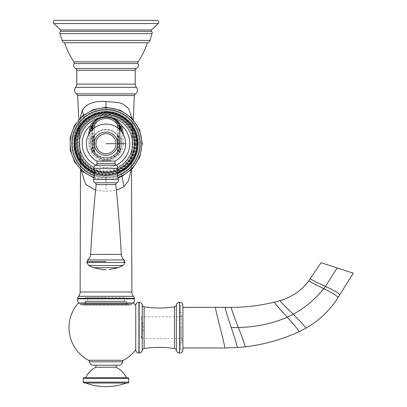 <?xml version="1.0" encoding="UTF-8"?>
<svg xmlns="http://www.w3.org/2000/svg" width="407" height="407" viewBox="0 0 407 407"><rect width="100%" height="100%" fill="white"/><g stroke="black" fill="none" stroke-linecap="round" stroke-linejoin="round"><path stroke-width="0.31" stroke-dasharray="2.04 1.53" d="M118.808 137.22L118.915 137.683L118.178 137.586L118.172 148.031L119.175 148.148L120.441 143.712L119.18 139.27L119.175 148.148L118.803 150.203L117.231 152.63C120.38 150.224 121.947 147.253 121.942 143.712C121.947 140.171 120.38 137.195 117.241 134.793L118.808 137.22L118.152 137.22L118.157 150.117L117.114 152.187A13.991 13.991 0 0 1 94.938 152.279A4.513 4.513 0 0 1 94.704 151.791L94.378 150.102L94.388 126.15A4.513 4.513 0 0 1 95.569 123.112A14.123 14.123 0 0 1 116.458 123.123A4.513 4.513 0 0 1 117.628 126.16L117.618 150.112L117.628 135.938L117.277 135.439L117.267 151.857L117.618 150.112A4.513 4.513 0 0 1 116.443 153.154L117.114 152.187A4.513 4.513 0 0 0 117.267 151.857M93.167 150.188L93.066 149.725L93.803 149.822L94.236 151.292L95.553 153.144A4.513 4.513 0 0 1 94.378 150.102L94.241 136.111L94.75 134.783C91.6 137.184 90.033 140.161 90.039 143.696C90.033 147.237 91.6 150.214 94.739 152.62L93.167 150.188L93.829 150.188L93.834 137.21L94.75 134.783A14.352 14.352 0 0 1 117.241 134.793L117.745 136.121L117.628 127.895M94.704 151.791L94.714 135.429A13.991 13.991 0 0 1 117.277 135.439M93.035 128.958L93.025 150.112L94.551 154.065C102.177 160.745 109.809 160.745 117.445 154.075L118.971 150.127L118.981 128.988M116.443 153.154A14.123 14.123 0 0 1 95.553 153.144C102.513 159.249 109.478 159.249 116.443 153.154L117.445 154.075M119.46 148.687L119.307 148.173A4.965 4.965 0 0 1 119.098 147.003A164.713 164.713 0 0 1 119.109 129.273A4.965 4.965 0 0 1 119.317 128.103L119.47 127.589A4.06 4.06 0 0 0 118.992 124.201A15.476 15.476 0 0 0 93.03 124.186A4.06 4.06 0 0 0 92.547 127.574L92.704 128.093A4.965 4.965 0 0 1 92.908 129.263A164.713 164.713 0 0 1 92.903 146.993A4.965 4.965 0 0 1 92.694 148.163L92.537 148.677A4.06 4.06 0 0 0 93.02 152.065A15.476 15.476 0 0 0 118.976 152.076A4.06 4.06 0 0 0 119.46 148.687L119.892 148.56A4.513 4.513 0 0 1 119.358 152.325A15.929 15.929 0 0 1 111.635 158.537A15.929 15.929 0 0 0 118.539 153.47A4.243 4.243 0 0 0 120.218 148.738L120.228 125.849A15.929 15.929 0 0 0 119.979 125.376L119.979 125.376A4.513 4.513 0 0 0 119.368 123.952A4.513 4.513 0 0 1 119.902 127.717L119.744 128.236A4.513 4.513 0 0 0 119.561 129.299A164.265 164.265 0 0 0 119.551 146.978A4.513 4.513 0 0 0 119.739 148.041L119.378 142.755A164.265 164.265 0 0 1 119.332 136.086L119.378 142.755A164.265 164.265 0 0 1 119.332 136.086L117.745 136.121A2.707 2.707 0 0 1 118.152 137.22L117.241 134.793M111.635 159.748L111.635 159.737A17.058 17.058 0 0 1 100.356 159.732L100.356 159.742A17.069 17.069 0 0 0 111.635 159.748L111.635 159.748M91.794 130.148L91.784 148.723A4.243 4.243 0 0 0 91.646 150.539C91.076 150.305 93.401 154.06 93.457 153.459A15.929 15.929 0 0 0 100.356 158.532A15.929 15.929 0 0 1 92.638 152.31A4.513 4.513 0 0 1 92.109 148.545L92.262 148.031A4.513 4.513 0 0 0 92.45 146.968A164.265 164.265 0 0 0 92.46 129.284A4.513 4.513 0 0 0 92.272 128.22L92.114 127.706A4.513 4.513 0 0 1 92.654 123.942A15.929 15.929 0 0 1 100.371 117.725L100.371 116.763L100.371 117.725A15.929 15.929 0 0 1 111.655 117.73L111.655 116.768A16.835 16.835 0 0 0 100.371 116.763A16.835 16.835 0 0 1 111.655 116.768L111.655 117.73A15.929 15.929 0 0 1 119.368 123.952A15.929 15.929 0 0 0 92.654 123.942A4.513 4.513 0 0 0 92.043 125.366A15.929 15.929 0 0 0 91.794 125.834L91.784 148.723A4.243 4.243 0 0 0 93.457 153.459A15.929 15.929 0 0 0 118.539 153.47C118.574 154.085 120.925 150.331 120.355 150.554A4.243 4.243 0 0 0 120.218 148.738L120.223 130.184M93.02 152.065L92.638 152.31C101.541 162.352 110.445 162.357 119.358 152.325L119.892 148.56M92.638 152.31L92.109 148.545L92.623 142.745L92.46 129.284L92.908 129.263M118.91 149.735L118.172 149.832L118.172 148.031L118.147 150.198L117.028 152.844L117.74 151.302A2.707 2.707 180 0 0 118.147 150.198L118.803 150.203M94.236 151.292A13.991 13.991 0 0 0 117.74 151.302A13.991 13.991 0 0 1 94.236 151.292A2.707 2.707 0 0 1 93.829 150.188L94.811 152.559L93.986 150.799M94.943 152.834L94.811 152.559L94.943 152.834M93.066 149.725L92.806 139.26L91.539 143.696L92.801 148.138L93.803 148.016M94.75 134.783L93.071 137.673L92.806 139.26L93.808 139.382M93.178 137.21L93.834 137.21A2.707 2.707 0 0 1 94.241 136.111A13.991 13.991 0 0 1 117.745 136.121A2.707 2.707 0 0 1 118.152 137.22M93.071 137.673L93.808 137.576L93.803 149.822M117.994 136.61L117.745 136.121A13.991 13.991 0 0 0 94.241 136.111L93.808 137.576M92.623 142.745A164.265 164.265 0 0 0 92.679 136.075L90.965 136.096L92.679 136.075A164.265 164.265 0 0 1 92.623 142.745L93.808 142.74M105.988 171.84A28.205 28.205 0 0 0 134.208 143.651A28.205 28.205 0 0 0 106.013 115.435A28.205 28.205 0 0 0 77.798 143.625A28.205 28.205 0 0 0 105.988 171.84A28.205 28.205 0 0 1 77.798 143.625A28.205 28.205 0 0 1 106.013 115.435A28.205 28.205 0 0 1 134.208 143.651A28.205 28.205 0 0 1 105.988 171.84M135.078 143.651A29.08 29.08 0 0 1 105.988 172.716A29.08 29.08 0 0 1 76.923 143.625A29.08 29.08 0 0 1 106.013 114.56A29.08 29.08 0 0 1 135.078 143.651M134.727 143.651A28.724 28.724 0 0 1 105.988 172.359A28.724 28.724 0 0 1 77.279 143.625A28.724 28.724 0 0 1 106.013 114.916A28.724 28.724 0 0 1 134.727 143.651A28.724 28.724 0 0 1 105.988 172.359A28.724 28.724 0 0 1 77.279 143.625A28.724 28.724 0 0 1 106.013 114.916A28.724 28.724 0 0 1 134.727 143.651M136.08 143.651A30.077 30.077 0 0 1 105.988 173.718A30.077 30.077 0 0 1 75.926 143.625A30.077 30.077 0 0 1 106.018 113.558A30.077 30.077 0 0 1 136.08 143.651M139.398 143.651A33.394 33.394 0 0 0 106.018 110.246A33.394 33.394 0 0 0 72.609 143.625A33.394 33.394 0 0 0 105.988 177.03A33.394 33.394 0 0 0 139.398 143.651A33.394 33.394 0 0 1 105.988 177.03A33.394 33.394 0 0 1 72.609 143.625A33.394 33.394 0 0 1 106.018 110.246A33.394 33.394 0 0 1 139.398 143.651M106.003 175.905A32.265 32.265 0 0 1 73.738 143.635A32.265 32.265 0 0 1 106.003 111.37A32.265 32.265 0 0 1 138.268 143.635A32.265 32.265 0 0 1 106.003 175.905A32.265 32.265 0 0 1 73.738 143.635A32.265 32.265 0 0 1 106.003 111.37A32.265 32.265 0 0 1 138.268 143.635A32.265 32.265 0 0 1 106.003 175.905A32.265 32.265 0 0 1 73.738 143.635A32.265 32.265 0 0 1 106.003 111.37A32.265 32.265 0 0 1 138.268 143.635A32.265 32.265 0 0 1 106.003 175.905A32.265 32.265 0 0 1 73.738 143.635A32.265 32.265 0 0 1 106.003 111.37C120.843 112.144 131.039 119.465 136.579 133.338C141.87 147.838 134.6 165.674 120.691 172.365C116.081 174.705 111.187 175.885 106.003 175.905C77.264 177.457 62.139 136.894 84.854 119.266C90.954 114.092 98.006 111.462 106.003 111.37A32.265 32.265 0 0 1 138.268 143.635A32.265 32.265 0 0 1 106.003 175.905L106.003 191.351L116.366 190.252M75.407 143.635A30.596 30.596 0 0 1 106.003 113.039A30.596 30.596 0 0 1 136.599 143.635A30.596 30.596 0 0 1 106.003 174.237A30.596 30.596 0 0 1 75.407 143.635M76.73 143.157L76.801 145.141A28.882 28.882 0 0 0 106.603 172.024A28.882 28.882 0 0 0 113.467 115.364A29.243 29.243 0 0 1 106.751 172.873A29.243 29.243 0 0 1 76.801 145.141A29.243 29.243 0 0 0 134.895 148.148A29.243 29.243 0 0 0 113.467 115.364C95.899 109.702 76.053 124.715 76.73 143.157A28.882 28.882 0 0 0 105.611 172.039A28.882 28.882 0 0 0 134.493 143.157A28.882 28.882 0 0 0 105.611 114.275A28.882 28.882 0 0 0 76.73 143.157M93.147 123.229L92.414 124.354M91.738 125.946A15.929 15.929 0 0 0 91.031 127.605M90.985 127.737A15.929 15.929 0 0 0 90.588 129.024M90.308 130.342A15.929 15.929 0 0 0 90.135 131.68M90.1 132.163A15.929 15.929 0 0 0 90.079 133.028L90.1 132.178M91.646 150.539A15.929 15.929 0 0 1 90.074 143.63L90.079 133.028L90.074 143.63A15.929 15.929 0 0 0 91.646 150.539M121.932 143.646A15.929 15.929 0 0 1 120.355 150.554A15.929 15.929 0 0 0 121.932 143.646L121.937 133.038A15.929 15.929 0 0 0 121.917 132.229L121.932 143.646L123.219 143.646A17.221 17.221 0 0 1 105.993 160.857A17.221 17.221 0 0 1 88.782 143.63L88.792 134.239M121.881 131.695A15.929 15.929 0 0 0 121.708 130.357M121.428 129.039A15.929 15.929 0 0 0 121.037 127.752M120.986 127.605A15.929 15.929 0 0 0 120.279 125.961M119.602 124.354L118.88 123.24M119.109 129.273L119.561 129.299L119.332 136.086M94.388 127.869L94.383 135.892L94.714 135.429M118.178 137.586L117.857 136.304M118.915 137.683L119.18 139.27L118.178 139.392M94.327 143.702A11.666 11.666 0 0 1 105.998 132.041A11.666 11.666 0 0 1 117.654 143.712A11.666 11.666 0 0 1 105.983 155.372A11.666 11.666 0 0 1 94.327 143.702M96.958 161.131L115.008 161.141M105.932 261.543L88.294 261.538M102.803 269.668L105.937 269.668M89.662 132.804A0.9 0.265 0 0 1 90.079 133.028L90.079 133.028M123.219 134.295L123.219 143.646M122.329 132.824A0.9 0.265 180 0 0 121.937 133.038L121.937 133.038M112.154 118.335A15.929 15.929 0 0 0 110.567 117.771M108.191 117.252A15.929 15.929 0 0 0 107.163 117.145M106.497 117.109A15.929 15.929 0 0 0 105.54 117.109M104.869 117.145A15.929 15.929 0 0 0 103.724 117.267M101.46 117.765A15.929 15.929 0 0 0 99.873 118.33M130.973 170.05L132.25 143.376L131.914 118.142M133.201 119.521L131.527 169.521M78.805 119.521L80.479 169.521M80.093 118.142L79.752 143.198L81.029 170.055M95.574 190.211L106.003 191.351M64.576 42.74L147.431 42.74M55.199 20.35L156.807 20.35M133.333 303.017A5.642 5.642 0 0 1 133.328 303.027L78.678 303.027A5.642 5.642 0 0 1 78.668 303.017M135.74 349.664L135.74 305.616L135.74 349.664M135.74 349.893L135.74 305.443M182.896 349.893L180.418 349.893L180.418 305.443L182.896 305.443L182.896 349.893M180.418 349.893L180.418 305.443M180.418 327.666L180.418 343.009L180.418 327.666M181.542 327.666L181.542 343.009L181.542 327.666M181.542 314.58L181.542 340.756L181.542 314.58L182.896 314.58L182.896 340.756L182.896 314.58M181.542 340.756L182.896 340.756M182.896 327.666L182.896 347.975L182.896 327.666M353.271 273.168L321.082 262.713M93.091 365.211L118.915 365.211M95.849 365.211L116.158 365.211L95.849 365.211M95.849 367.246L116.158 367.246M85.674 377.625L126.333 377.625M84.163 377.625L127.844 377.625M85.674 383.038L126.333 383.038L85.674 383.038M119.378 142.755L118.178 142.75M121.093 142.709A162.551 162.551 0 0 1 121.047 136.106M90.914 142.694A162.551 162.551 0 0 0 90.965 136.096M124.303 297.522L87.703 297.522L124.303 297.522L124.303 301.134L87.703 301.134L87.703 297.522M106.003 297.522L85.221 297.522L106.003 297.522M126.786 297.522L126.786 301.582L106.003 301.582L126.786 301.582A4.335 4.335 0 0 0 127.564 304.06A2.574 2.574 0 0 0 129.207 305.118L82.799 305.118A4.37 4.37 0 0 0 85.399 304.075A1.496 1.496 0 0 0 85.923 302.935L126.084 302.935L85.923 302.935L85.923 301.134L126.084 301.134L126.084 302.935A1.496 1.496 0 0 0 126.608 304.075A4.37 4.37 0 0 0 129.207 305.118L82.799 305.118A2.574 2.574 0 0 0 84.442 304.06A4.335 4.335 0 0 0 85.221 301.582L106.003 301.582L85.221 301.582L85.221 297.522M85.923 301.134L126.084 301.134M87.703 301.134L124.303 301.134M182.896 338.497L182.896 316.834L182.896 338.497L141.377 338.497L141.392 316.834L141.377 338.497A37.006 37.006 0 0 0 141.392 316.834L182.896 316.834M79.843 304.182A4.136 4.136 0 0 0 79.95 304.268A4.37 4.37 0 0 0 80.978 304.833A5.642 5.642 0 0 1 79.843 304.182L132.163 304.182A4.136 4.136 0 0 1 131.023 304.833A5.642 5.642 0 0 0 132.163 304.182L79.843 304.182M80.978 304.833L131.023 304.833L80.978 304.833M95.553 153.144L94.551 154.065M93.819 150.107L93.025 150.112M118.976 152.076L119.358 152.325M92.537 148.677L92.109 148.545M92.694 148.163L92.262 148.031M92.903 146.993L92.45 146.968M92.704 128.093L92.272 128.22M92.547 127.574L92.114 127.706M93.03 124.186L92.654 123.942M118.992 124.201L119.368 123.952M119.47 127.589L119.902 127.717M119.317 128.103L119.744 128.236M119.098 147.003L119.551 146.978M119.307 148.173L119.739 148.041M118.157 150.117L118.971 150.127M117.74 151.302A2.707 2.707 180 0 0 118.147 150.198M125.621 143.712L120.441 143.712M117.231 152.63A14.352 14.352 0 0 1 94.739 152.62M90.039 143.696L91.539 143.696M94.134 136.294L92.679 136.075M105.988 171.393A27.752 27.752 0 0 0 133.755 143.651A27.752 27.752 0 0 0 106.013 115.883A27.752 27.752 0 0 0 78.251 143.625A27.752 27.752 0 0 0 105.988 171.393M138.044 143.651A32.041 32.041 0 0 0 106.018 111.599A32.041 32.041 0 0 0 73.962 143.625A32.041 32.041 0 0 0 105.988 175.676A32.041 32.041 0 0 0 138.044 143.651M106.003 112.724A30.912 30.912 0 0 1 136.915 143.635A30.912 30.912 0 0 1 106.003 174.552A30.912 30.912 0 0 1 75.091 143.635A30.912 30.912 0 0 1 106.003 112.724M88.782 143.63L90.074 143.63M96.958 163.533L115.008 163.538M95.772 165.227L116.188 165.232M94.053 168.31L117.908 168.32M93.544 179.487L118.406 179.497M95.07 182.753L116.875 182.763M96.154 184.605L115.791 184.61M90.598 254.355L121.286 254.37M87.729 259.931L124.145 259.946M86.767 262.5L125.107 262.52M88.848 265.527L123.026 265.542M93.559 267.684L118.31 267.694M95.879 165.181A23.804 23.804 0 0 0 116.092 165.196M117.938 167.419A26.608 26.608 0 0 1 94.022 167.394M94.505 172.181A30.774 30.774 0 0 0 117.45 172.202M106.018 112.103A31.537 31.537 0 0 0 74.466 143.625A31.537 31.537 0 0 0 105.988 175.173A31.537 31.537 0 0 0 137.535 143.651A31.537 31.537 0 0 0 106.018 112.103M106.018 112.398A31.242 31.242 0 0 0 74.761 143.625A31.242 31.242 0 0 0 105.988 174.878A31.242 31.242 0 0 0 137.24 143.651A31.242 31.242 0 0 0 106.018 112.398M94.338 175.758A34.173 34.173 0 0 0 117.618 175.778M94.068 177.391A35.801 35.801 0 0 0 117.882 177.411M105.988 178.047A34.412 34.412 0 0 0 140.41 143.656A34.412 34.412 0 0 0 106.018 109.229A34.412 34.412 0 0 0 71.591 143.62A34.412 34.412 0 0 0 105.988 178.047M122.09 176.236L120.691 172.365L127.503 167.699L131.476 163.344L131.176 164.26L132.168 145.625L132.346 129.696L131.527 124.262C130.713 122.67 128.816 120.803 129.039 121.047L131.746 124.186C135.017 128.5 137.083 133.46 137.942 139.057M106.003 107.29L106.003 111.37L113.146 112.174L117.074 113.329L122.431 115.868L127.289 119.388M77.681 298.326L134.32 298.326M77.61 298.814L134.391 298.814M133.445 296.301L78.556 296.301M131.868 291.987L80.138 291.987M134.376 95.503L77.625 95.503M135.475 93.864L76.531 93.864M136.482 87.363L75.519 87.363M135.221 84.101L76.786 84.101M135.221 70.309L76.786 70.309M136.365 68.549L75.641 68.549M137.917 63.543L74.089 63.543M138.014 61.874L73.993 61.874M62.042 40.385L149.964 40.385M59.977 33.669L152.03 33.669M151.44 31.359L60.562 31.359M151.455 29.92L60.551 29.92M53.729 23.535L158.272 23.535M78.246 303.169L133.761 303.169M138.899 353.052L138.899 302.284M139.123 353.052L139.123 302.284M142.241 316.834L142.241 338.497M144.114 306.792L144.114 348.545M174.522 306.792L174.522 348.545M176.394 304.929L176.394 350.407M179.512 353.052L179.512 302.284M215.425 307.361C215.374 308.501 216.946 315.257 220.146 327.62C223.316 340.018 224.857 346.8 224.776 347.975M225.132 307.361C225.061 308.537 227.106 315.288 231.257 327.61C235.368 339.82 237.367 346.464 237.256 347.537M231.257 327.61L238.324 327.477C243.004 339.407 245.273 345.848 245.131 346.805M231.273 307.361C231.212 308.577 233.562 315.283 238.324 327.477C255.484 327.167 271.8 323.758 287.271 317.251C295.533 326.409 299.435 331.242 298.982 331.751M274.466 302.106C274.374 302.828 278.642 307.88 287.271 317.251L293.249 314.285C301.979 323.051 306.135 327.727 305.718 328.312M280.143 300.605C279.94 301.073 284.305 305.632 293.249 314.285C305.077 307.712 315.242 299.16 323.738 288.634C335.739 294.302 337.372 296.973 338.242 297.217M308.715 280.937C309.585 281.181 311.737 282.962 323.738 288.634L325.488 286.426C337.642 291.941 339.056 294.246 339.942 294.5M310.154 278.907C311.04 279.161 313.339 280.911 325.488 286.426L337.174 267.938M179.736 353.052L179.736 302.284M123.407 360.297L88.594 360.297M122.456 361.818L89.55 361.818M83.257 382.137L128.744 382.137M83.257 378.525L128.744 378.525M83.679 114.952L84.854 119.266M127.564 304.06L84.442 304.06L127.564 304.06M85.399 304.075L126.608 304.075L85.399 304.075M79.95 304.268L132.051 304.268L79.95 304.268M135.673 143.651C134.676 158.705 126.938 168.35 112.464 172.599C94.734 177.198 75.692 161.93 76.333 143.625C75.9 127.427 90.771 113.029 106.949 113.98C122.466 114.092 136.06 128.134 135.673 143.651M117.445 173.397L105.988 175.519L94.51 173.377M106.018 112.749C91.773 112.48 78.393 123.362 75.758 137.363C74.802 142.033 74.908 146.683 76.078 151.307C77.279 155.922 79.416 160.053 82.504 163.69C88.751 170.731 96.576 174.344 105.988 174.527C124.486 175.142 140.201 156.461 136.437 138.339C134.213 123.921 120.604 112.469 106.018 112.749M93.951 177.93L105.988 179.986L117.999 177.951M133.42 303.017L78.582 303.017M180.418 312.322L181.542 312.322M180.418 343.009L181.542 343.009M82.977 121.037C83.252 120.737 81.359 122.588 80.5 124.211L79.803 127.381C79.37 132.606 79.696 140.629 79.833 145.421L80.82 164.24L80.525 163.334L81.756 164.927"/><path stroke-width="0.61" d="M92.47 129.472L92.114 127.706L92.654 123.942L93.147 123.229L94.256 122.222L93.625 122.985L93.035 125.615L93.035 128.958M92.414 124.354L92.211 124.817M92.068 125.259L91.071 127.493M91.794 130.148L91.794 125.834A15.929 15.929 0 0 0 91.738 125.946M90.588 129.024A15.929 15.929 0 0 0 90.308 130.342M90.135 131.68A15.929 15.929 0 0 0 90.1 132.163L91.483 126.491L90.318 125.732C92.17 122.268 95.472 119.582 100.229 117.664L106.013 116.488L111.798 117.669C116.555 119.587 119.856 122.283 121.703 125.748L123.219 132.804L123.219 134.295M120.223 130.184L120.228 125.849A15.929 15.929 0 0 1 120.279 125.961M119.958 125.31L121.917 132.229A15.929 15.929 0 0 0 121.881 131.695M121.708 130.357A15.929 15.929 0 0 0 121.428 129.039M119.979 125.376L119.368 123.952L119.902 127.717L119.546 129.507M118.981 128.988L118.986 125.626L118.396 122.995L114.922 119.831A15.929 15.929 0 0 0 112.154 118.335M119.368 123.952L116.443 121.194A15.476 15.476 0 0 0 95.584 121.184L97.105 119.821L100.453 118.101L106.013 117.104L111.574 118.106L114.922 119.831M117.628 127.895L117.175 124.186L116.458 123.123L117.46 121.958M117.175 124.186L118.585 122.995M116.458 123.123L115.527 122.192L116.677 121.194M115.527 122.192A14.123 14.123 0 0 0 96.495 122.186L94.846 124.176L94.388 127.869M117.628 126.16L118.986 125.626M116.188 165.232A1.806 1.806 0 0 1 115.008 163.538L115.008 161.141L96.958 161.131L96.958 163.533A1.806 1.806 0 0 1 95.772 165.227A2.707 2.707 0 0 0 94.053 168.31L117.908 168.32A2.707 2.707 0 0 0 116.188 165.232L95.772 165.227M116.041 143.707A10.048 10.048 0 0 1 105.988 153.754A10.048 10.048 0 0 1 95.94 143.702A10.048 10.048 0 0 1 105.993 133.654A10.048 10.048 0 0 1 116.041 143.707L105.988 143.707M115.008 161.141A19.633 19.633 0 0 0 125.621 143.712L117.654 143.712A11.666 11.666 0 0 1 105.983 155.372A11.666 11.666 0 0 1 94.327 143.702A11.666 11.666 0 0 1 105.998 132.041A11.666 11.666 0 0 1 117.654 143.712A11.666 11.666 0 0 1 105.983 155.372A11.666 11.666 0 0 1 94.327 143.702M93.544 179.487L118.406 179.497A2.707 2.707 0 0 1 116.875 182.763L95.07 182.753A2.707 2.707 0 0 1 93.544 179.487A22.878 22.878 0 0 0 94.053 168.31M118.406 179.497A22.878 22.878 0 0 1 117.908 168.32M116.875 182.763A1.806 1.806 90 0 0 115.791 184.61L96.154 184.605A1.806 1.806 -90 0 0 95.07 182.753M123.58 261.553A0.9 0.9 0 0 0 124.145 259.946A7.672 7.672 0 0 1 121.286 254.37A1387.667 1387.667 0 0 0 115.791 184.61M105.932 261.543L88.294 261.538A0.9 0.9 0 0 1 87.729 259.931A7.672 7.672 0 0 0 90.598 254.355A1387.667 1387.667 0 0 1 96.154 184.605M105.937 269.668L102.803 269.668L93.559 267.684L118.31 267.694L109.066 269.668M94.388 126.15L93.035 125.615M88.792 134.239L88.797 132.789A0.9 0.265 0 0 1 89.662 132.804M88.797 132.789L90.318 125.732A23.804 23.804 0 0 0 95.879 165.181M123.219 132.804A0.9 0.265 180 0 0 122.329 132.824M110.567 117.771A15.929 15.929 0 0 0 108.191 117.252M107.163 117.145A15.929 15.929 0 0 0 106.497 117.109M105.54 117.109A15.929 15.929 0 0 0 104.869 117.145M103.724 117.267A15.929 15.929 0 0 0 101.46 117.765M99.873 118.33A15.929 15.929 0 0 0 97.105 119.821M96.495 122.186L95.35 121.184M95.569 123.112L94.566 121.947M94.846 124.176L93.437 122.985M116.366 190.252L123.993 186.737L128.51 180.703L130.973 170.05M131.914 118.142L128.709 108.705L122.843 103.938L118.844 102.64L106.003 101.48C93.829 100.809 85.882 103.871 82.168 110.668L80.093 118.142M78.805 119.521L77.625 95.503L134.376 95.503L133.201 119.521M131.527 169.521L131.868 291.987A7.24 7.24 90 0 0 133.445 296.301A4.197 4.197 0 0 1 134.32 298.326A90.252 90.252 90 0 0 134.391 298.814L77.61 298.814A90.252 90.252 -90 0 0 77.681 298.326A4.197 4.197 0 0 1 78.556 296.301A7.24 7.24 -90 0 0 80.138 291.987L131.868 291.987M80.479 169.521L80.138 291.987M81.029 170.055L85.735 184.473L95.574 190.211M134.376 95.503A1.928 1.928 90 0 1 135.475 93.864C137.703 92.145 138.039 89.978 136.482 87.363A4.823 4.823 90 0 1 135.221 84.101L135.221 70.309A1.928 1.928 90 0 1 136.365 68.549C138.304 67.394 138.823 65.725 137.917 63.543A1.608 1.608 90 0 1 138.014 61.874C142.089 55.968 145.228 49.588 147.431 42.74L64.576 42.74C66.773 49.588 69.912 55.968 73.993 61.874L138.014 61.874M77.625 95.503A1.928 1.928 -90 0 0 76.531 93.864L135.475 93.864M73.993 61.874A1.608 1.608 -90 0 1 74.089 63.543C73.184 65.725 73.703 67.394 75.641 68.549A1.928 1.928 -90 0 1 76.786 70.309L76.786 84.101A4.823 4.823 -90 0 1 75.519 87.363C73.967 89.978 74.303 92.145 76.531 93.864M147.431 42.74A2.895 2.895 0 0 0 149.964 40.385L62.042 40.385A2.895 2.895 0 0 0 64.576 42.74M152.03 33.669L59.977 33.669A1.928 1.928 -90 0 1 60.562 31.359L151.44 31.359A1.928 1.928 90 0 1 152.03 33.669L149.964 40.385M59.977 33.669L62.042 40.385M151.44 31.359A0.9 0.9 90 0 1 151.455 29.92L158.272 23.535A1.928 1.928 90 0 0 156.807 20.35L55.199 20.35A1.928 1.928 -90 0 0 53.729 23.535L60.551 29.92L151.455 29.92M60.562 31.359A0.9 0.9 -90 0 0 60.551 29.92M78.668 303.017A5.642 5.642 0 0 1 77.61 298.814M133.333 303.017A5.642 5.642 0 0 0 134.391 298.814M135.74 305.616A37.006 37.006 0 0 0 133.761 303.169A0.453 0.453 0 0 0 133.328 303.027L78.678 303.027A0.453 0.453 0 0 0 78.246 303.169A37.006 37.006 0 0 0 88.594 360.297L123.407 360.297A37.006 37.006 0 0 0 135.74 349.664M139.123 302.284L138.899 302.284A3.159 3.159 0 0 0 135.74 305.443L135.74 349.893A3.159 3.159 0 0 0 138.899 353.052L139.123 353.052A3.159 3.159 0 0 0 142.241 350.407L142.241 304.929A3.159 3.159 180 0 0 139.123 302.284L139.123 353.052M142.241 338.497L142.241 350.407A2.259 2.259 180 0 1 144.114 348.545L144.114 306.792A2.259 2.259 0 0 1 142.241 304.929L142.241 316.834M144.114 306.792A96.932 96.932 0 0 0 174.522 306.792A2.259 2.259 0 0 0 176.394 304.929A3.159 3.159 0 0 1 179.512 302.284L179.512 353.052A3.159 3.159 0 0 1 176.394 350.407A2.259 2.259 180 0 0 174.522 348.545L174.522 306.792M144.114 348.545A96.932 96.932 0 0 1 174.522 348.545M179.736 353.052A3.159 3.159 0 0 0 182.896 349.893L182.896 305.443A3.159 3.159 0 0 0 179.736 302.284M182.896 347.975L224.776 347.975L237.256 347.537L245.131 346.805C263.873 344.622 281.822 339.601 298.982 331.751L305.718 328.312C319.154 320.66 329.996 310.297 338.242 297.217L353.271 273.168L321.082 262.713L308.715 280.937C301.358 290.644 291.834 297.202 280.143 300.605L274.466 302.106C260.277 305.601 245.884 307.351 231.273 307.361L182.896 307.361M88.594 360.297A1.806 1.806 -90 0 1 89.55 361.818L122.456 361.818A1.806 1.806 90 0 1 123.407 360.297M122.456 361.818A3.541 3.541 0 0 1 118.915 365.211L93.091 365.211A3.541 3.541 0 0 1 89.55 361.818M95.849 365.211L95.849 367.246L116.158 367.246A23.016 23.016 0 0 1 126.333 377.625L85.674 377.625A23.016 23.016 0 0 1 95.849 367.246M116.158 365.211L116.158 367.246M128.744 382.137L128.744 378.525A0.9 0.9 0 0 0 127.844 377.625L84.163 377.625A0.9 0.9 0 0 0 83.257 378.525L83.257 382.137A0.9 0.9 0 0 0 84.163 383.038L127.844 383.038A0.9 0.9 0 0 0 128.744 382.137L83.257 382.137M127.844 383.038L84.163 383.038M126.333 383.038A59.025 59.025 0 0 1 85.674 383.038M116.092 165.196A23.804 23.804 0 0 0 121.703 125.748L120.538 126.506L120.94 127.493M117.938 167.419A26.608 26.608 0 0 0 111.798 117.669L111.574 118.106L106.013 117.104L100.453 118.101L100.229 117.664A26.608 26.608 0 0 0 94.022 167.394M115.008 163.538L96.958 163.533M90.598 254.355L121.286 254.37M87.729 259.931L124.145 259.946M86.767 262.5L88.848 265.527L105.927 265.537L123.026 265.542L125.107 262.52L86.767 262.5C86.447 262.418 86.747 262.098 87.668 261.538M117.45 172.202A30.774 30.774 0 0 0 106.018 112.866A30.774 30.774 0 0 0 94.505 172.181M106.013 116.488L106.013 117.104M117.618 175.778A34.173 34.173 0 0 0 106.018 109.468A34.173 34.173 0 0 0 94.338 175.758M117.882 177.411A35.801 35.801 0 0 0 106.018 107.835A35.801 35.801 0 0 0 94.068 177.391M123.993 186.737L122.09 176.236M106.003 101.48L106.003 107.29M78.556 296.301L133.445 296.301M134.32 298.326L77.681 298.326M75.519 87.363L136.482 87.363M76.786 84.101L135.221 84.101M76.786 70.309L135.221 70.309M75.641 68.549L136.365 68.549M74.089 63.543L137.917 63.543M158.272 23.535L53.729 23.535M133.761 303.169L78.246 303.169M179.512 302.284L179.512 353.052M176.394 350.407L176.394 304.929M138.899 302.284L138.899 353.052M224.776 347.975C224.857 346.8 223.316 340.018 220.146 327.62C216.946 315.257 215.374 308.501 215.425 307.361M237.256 347.537C237.367 346.464 235.368 339.82 231.257 327.61C227.106 315.288 225.061 308.537 225.132 307.361M245.131 346.805C245.273 345.848 243.004 339.407 238.324 327.477C233.562 315.283 231.212 308.577 231.273 307.361M231.257 327.61L238.324 327.477C255.484 327.167 271.8 323.758 287.271 317.251C278.642 307.88 274.374 302.828 274.466 302.106M298.982 331.751C299.435 331.242 295.533 326.409 287.271 317.251L293.249 314.285C284.305 305.632 279.94 301.073 280.143 300.605M305.718 328.312C306.135 327.727 301.979 323.051 293.249 314.285C305.077 307.712 315.242 299.16 323.738 288.634C311.737 282.962 309.585 281.181 308.715 280.937M338.242 297.217C337.372 296.973 335.739 294.302 323.738 288.634L325.488 286.426C313.339 280.911 311.04 279.161 310.154 278.907M339.942 294.5C339.056 294.246 337.642 291.941 325.488 286.426L337.174 267.938M128.744 378.525L83.257 378.525M82.168 110.668L83.679 114.952M125.621 143.712A19.633 19.633 0 0 0 105.998 124.074A19.633 19.633 0 0 0 96.958 161.131M125.107 262.52L124.206 261.553M123.026 265.542L118.31 267.694M88.848 265.527L93.559 267.684M94.51 173.377L85.088 167.704L78.159 159.168L74.537 148.784L74.659 137.785L78.515 127.488L85.638 119.109L95.182 113.65L106.018 111.757L115.39 113.171L124.12 117.404L131.217 124.125L135.928 132.641L137.851 142.15L136.823 151.796L132.926 160.714L126.485 168.066L117.445 173.397M117.999 177.951L121.978 176.287L132.489 168.534L139.794 157.036L142.348 143.366L139.591 129.741L131.919 118.152L120.452 110.282L106.018 107.29L93.534 109.493L82.57 115.847L74.45 125.585L70.172 137.515L70.248 150.193L74.674 162.072L82.906 171.708L93.951 177.93M133.42 303.017L78.582 303.017"/></g></svg>
